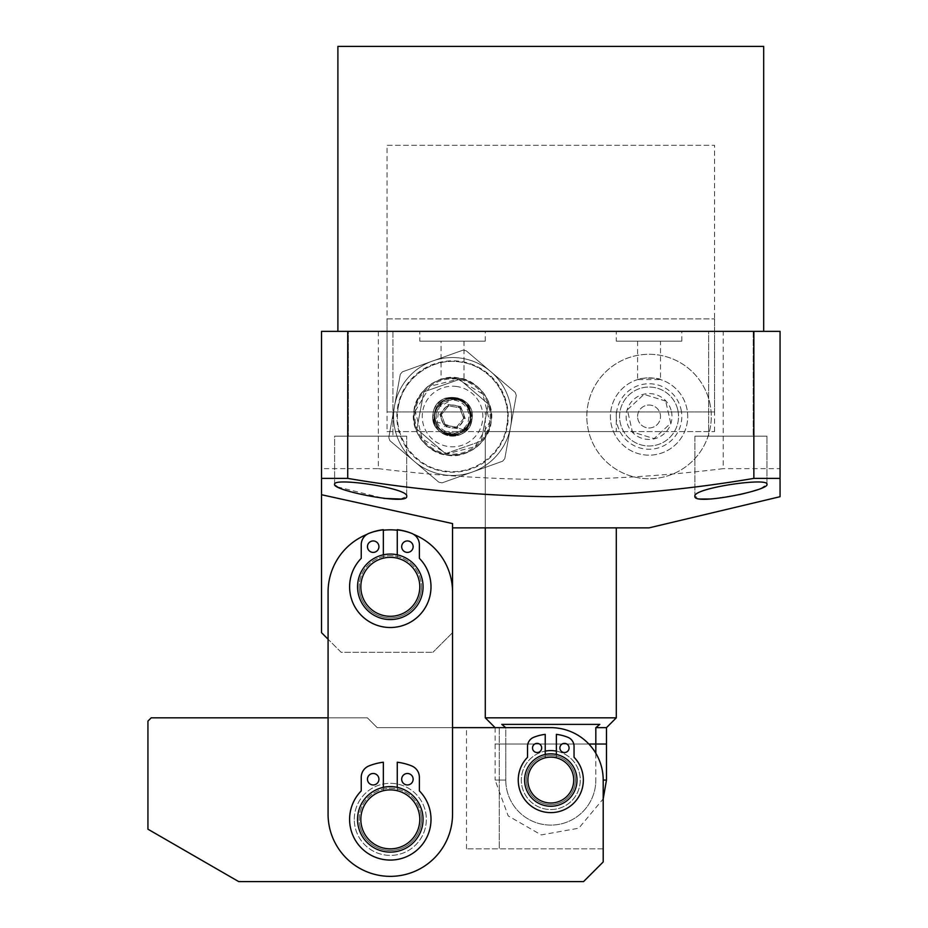<?xml version="1.0" encoding="UTF-8"?>
<svg xmlns="http://www.w3.org/2000/svg" width="928" height="928" viewBox="0 0 928 928"><rect width="100%" height="100%" fill="white"/><g stroke="black" fill="none" stroke-linecap="round" stroke-linejoin="round"><path stroke-width="0.7" stroke-dasharray="4.64 3.48" d="M576.996 780.065A26.204 26.204 0 0 1 550.791 806.27A26.204 26.204 0 0 1 524.598 780.065A26.204 26.204 0 0 0 550.791 806.27A26.204 26.204 0 0 0 576.996 780.065A26.204 26.204 0 0 1 550.791 806.27A26.204 26.204 0 0 1 524.598 780.065A26.204 26.204 0 0 0 550.791 806.27A26.204 26.204 0 0 0 576.996 780.065A26.204 26.204 0 0 0 550.791 753.861A26.204 26.204 0 0 0 524.598 780.065A26.204 26.204 0 0 0 550.791 806.27A26.204 26.204 0 0 0 576.996 780.065A26.204 26.204 0 0 0 550.791 753.861A26.204 26.204 0 0 0 524.598 780.065A26.204 26.204 0 0 1 550.791 753.861A26.204 26.204 0 0 1 576.996 780.065A26.204 26.204 0 0 0 550.791 753.861A26.204 26.204 0 0 0 524.598 780.065A26.204 26.204 0 0 1 550.791 753.861A26.204 26.204 0 0 1 576.996 780.065A26.204 26.204 0 0 0 550.791 753.861A26.204 26.204 0 0 0 524.598 780.065A26.204 26.204 0 0 1 550.791 753.861A26.204 26.204 0 0 1 576.996 780.065A26.204 26.204 0 0 1 550.791 806.27A26.204 26.204 0 0 1 524.598 780.065A26.204 26.204 0 0 0 550.791 806.27A26.204 26.204 0 0 0 576.996 780.065A26.204 26.204 0 0 0 550.791 753.861A26.204 26.204 0 0 0 524.598 780.065A26.204 26.204 0 0 1 550.791 753.861A26.204 26.204 0 0 1 576.996 780.065A26.204 26.204 0 0 1 550.791 806.27A26.204 26.204 0 0 1 524.598 780.065A26.204 26.204 0 0 1 550.791 753.861A26.204 26.204 0 0 1 576.996 780.065A26.204 26.204 0 0 1 550.791 806.27A26.204 26.204 0 0 1 524.598 780.065A26.204 26.204 0 0 1 550.791 753.861A26.204 26.204 0 0 1 576.996 780.065A26.204 26.204 0 0 1 550.791 806.27A26.204 26.204 0 0 1 524.598 780.065A26.204 26.204 0 0 0 550.791 806.27A26.204 26.204 0 0 0 576.996 780.065M526.234 780.065A24.569 24.569 0 0 0 550.791 804.634A24.569 24.569 0 0 0 575.36 780.065A24.569 24.569 0 0 1 550.791 804.634A24.569 24.569 0 0 1 526.234 780.065A24.569 24.569 0 0 0 550.791 804.634A24.569 24.569 0 0 0 575.36 780.065A24.569 24.569 0 0 1 550.791 804.634A24.569 24.569 0 0 1 526.234 780.065A24.569 24.569 0 0 1 550.791 755.496A24.569 24.569 0 0 1 575.36 780.065A24.569 24.569 0 0 0 550.791 755.496A24.569 24.569 0 0 0 526.234 780.065A24.569 24.569 0 0 1 550.791 755.496A24.569 24.569 0 0 1 575.36 780.065A24.569 24.569 0 0 0 550.791 755.496A24.569 24.569 0 0 0 526.234 780.065M556.359 754.464L556.359 757.828A22.922 22.922 0 0 1 550.803 802.998A22.922 22.922 0 0 1 527.881 780.065A22.922 22.922 0 0 0 550.791 802.998A22.922 22.922 0 0 0 573.724 780.065A22.922 22.922 0 0 0 550.791 757.144A22.922 22.922 0 0 0 527.87 780.065A22.922 22.922 0 0 0 550.803 802.998A22.922 22.922 0 0 0 556.359 757.828A22.922 22.922 0 0 1 550.803 802.998A22.922 22.922 0 0 1 545.223 757.828A22.922 22.922 0 0 0 550.803 802.998A22.922 22.922 0 0 0 556.359 757.828L556.359 734.35A46.052 46.052 0 0 1 567.866 737.296A9.825 9.825 0 0 1 574.049 746.425L574.049 757.283A32.561 32.561 0 0 1 550.791 812.626A32.561 32.561 0 0 1 527.545 757.283L527.545 746.425A9.825 9.825 0 0 1 533.728 737.296A46.052 46.052 0 0 1 545.223 734.35L545.223 757.828A22.922 22.922 0 0 0 527.881 780.065A22.922 22.922 0 0 1 545.223 757.828L545.223 754.464M387.034 318.907L714.56 318.907L387.034 318.907L387.034 411.928L714.56 411.928L387.034 411.928M714.56 318.907L714.56 411.928M485.286 411.928L616.296 411.928L485.286 411.928L485.286 527.87L485.286 431.578L616.296 431.578L485.286 431.578M616.296 411.928L616.296 431.578M616.296 717.831L485.286 717.831M603.2 848.842L466.482 848.842L603.2 848.842L603.2 780.065A52.409 52.409 0 0 0 550.791 727.656L466.482 727.656L550.791 727.656A52.409 52.409 0 0 1 603.2 780.065A52.409 52.409 0 0 0 550.791 727.656L377.209 727.656L367.384 717.831L151.206 717.831L147.935 721.114L147.935 829.191L238.705 881.6L583.55 881.6L603.2 861.95L603.2 780.065L603.2 798.88L578.794 828.194L541.244 834.922L508.184 815.898L495.111 780.065L505.772 780.065L505.772 744.036L495.111 744.036L495.111 780.065L505.772 780.065A45.031 45.031 0 0 0 550.791 825.096A45.031 45.031 0 0 0 595.822 780.065A45.031 45.031 0 0 1 550.791 825.096A45.031 45.031 0 0 1 505.772 780.065L505.772 744.036L495.111 744.036L588.851 744.036L505.772 744.036L505.772 727.656L495.111 727.656L505.772 727.656L501.77 724.385L599.813 724.385L501.77 724.385L599.813 724.385L595.822 727.656L606.471 727.656M495.111 727.656L495.111 744.036L595.822 744.036L595.822 727.656M595.822 753.258L595.822 780.065L595.822 744.036L505.772 744.036L505.772 727.656M595.822 744.036L606.471 744.036L595.822 744.036M541.685 747.945A4.582 4.582 0 0 0 537.103 743.363A4.582 4.582 0 0 0 532.521 747.945A4.582 4.582 0 0 0 537.103 752.538A4.582 4.582 0 0 0 541.685 747.945A4.582 4.582 0 0 0 537.103 743.363A4.582 4.582 0 0 0 532.521 747.945A4.582 4.582 0 0 1 537.103 743.363A4.582 4.582 0 0 1 541.685 747.945A4.582 4.582 0 0 1 537.103 752.538A4.582 4.582 0 0 1 532.521 747.945A4.582 4.582 0 0 0 537.103 752.538A4.582 4.582 0 0 0 541.685 747.945M569.073 747.945A4.582 4.582 0 0 0 564.491 743.363A4.582 4.582 0 0 0 559.897 747.945A4.582 4.582 0 0 0 564.491 752.538A4.582 4.582 0 0 0 569.073 747.945A4.582 4.582 0 0 0 564.491 743.363A4.582 4.582 0 0 0 559.897 747.945A4.582 4.582 0 0 1 564.491 743.363A4.582 4.582 0 0 1 569.073 747.945A4.582 4.582 0 0 1 564.491 752.538A4.582 4.582 0 0 1 559.897 747.945A4.582 4.582 0 0 0 564.491 752.538A4.582 4.582 0 0 0 569.073 747.945M378.926 779.218A5.73 5.73 0 0 0 373.195 773.488A5.73 5.73 0 0 0 367.465 779.218A5.73 5.73 0 0 0 373.195 784.949A5.73 5.73 0 0 0 378.926 779.218A5.73 5.73 0 0 0 373.195 773.488A5.73 5.73 0 0 0 367.465 779.218A5.73 5.73 0 0 1 373.195 773.488A5.73 5.73 0 0 1 378.926 779.218A5.73 5.73 0 0 1 373.195 784.949A5.73 5.73 0 0 1 367.465 779.218A5.73 5.73 0 0 0 373.195 784.949A5.73 5.73 0 0 0 378.926 779.218M413.146 779.218A5.73 5.73 0 0 0 407.415 773.488A5.73 5.73 0 0 0 401.685 779.218A5.73 5.73 0 0 0 407.415 784.949A5.73 5.73 0 0 0 413.146 779.218A5.73 5.73 0 0 0 407.415 773.488A5.73 5.73 0 0 0 401.685 779.218A5.73 5.73 0 0 1 407.415 773.488A5.73 5.73 0 0 1 413.146 779.218A5.73 5.73 0 0 1 407.415 784.949A5.73 5.73 0 0 1 401.685 779.218A5.73 5.73 0 0 0 407.415 784.949A5.73 5.73 0 0 0 413.146 779.218M383.345 787.362L383.345 762.224A57.559 57.559 0 0 0 368.961 765.913A12.284 12.284 0 0 0 361.236 777.316L361.236 790.888A40.693 40.693 0 0 0 390.305 860.07A40.693 40.693 0 0 0 419.375 790.888L419.375 777.316A12.284 12.284 0 0 0 411.649 765.913A57.559 57.559 0 0 0 397.265 762.224L397.265 790.726A29.476 29.476 0 0 1 419.781 819.366A29.476 29.476 0 0 0 397.265 790.726L397.265 762.224A57.559 57.559 0 0 1 411.649 765.913A12.284 12.284 0 0 1 419.375 777.316L419.375 790.888A40.693 40.693 0 0 1 390.305 860.07A40.693 40.693 0 0 1 361.236 790.888L361.236 777.316A12.284 12.284 0 0 1 368.961 765.913A57.559 57.559 0 0 1 383.345 762.224L383.345 790.726A29.476 29.476 0 0 0 390.305 848.842A29.476 29.476 0 0 0 419.781 819.366A29.476 29.476 0 0 1 390.305 848.842A29.476 29.476 0 0 1 383.345 790.726A29.476 29.476 0 0 0 360.83 819.366A29.476 29.476 0 0 1 383.345 790.726L383.345 762.224A57.559 57.559 0 0 0 368.961 765.913A12.284 12.284 0 0 0 361.236 777.316L361.236 790.888A40.693 40.693 0 0 0 390.305 860.07A40.693 40.693 0 0 0 419.375 790.888L419.375 777.316A12.284 12.284 0 0 0 411.649 765.913A57.559 57.559 0 0 0 397.265 762.224L397.265 790.726A29.476 29.476 0 0 1 390.305 848.842A29.476 29.476 0 0 1 360.83 819.366A29.476 29.476 0 0 0 390.305 848.842A29.476 29.476 0 0 0 397.265 790.726L397.265 787.362M423.064 586.821A32.758 32.758 0 0 0 390.305 554.074A32.758 32.758 0 0 0 357.558 586.821A32.758 32.758 0 0 0 390.305 619.579A32.758 32.758 0 0 0 423.064 586.821A32.758 32.758 0 0 0 390.305 554.074A32.758 32.758 0 0 0 357.558 586.821A32.758 32.758 0 0 0 390.305 619.579A32.758 32.758 0 0 0 423.064 586.821A32.758 32.758 0 0 1 390.305 619.579A32.758 32.758 0 0 1 357.558 586.821A32.758 32.758 0 0 0 390.305 619.579A32.758 32.758 0 0 0 423.064 586.821A32.758 32.758 0 0 1 390.305 619.579A32.758 32.758 0 0 1 357.558 586.821A32.758 32.758 0 0 0 390.305 619.579A32.758 32.758 0 0 0 423.064 586.821A32.758 32.758 0 0 0 390.305 554.074A32.758 32.758 0 0 0 357.558 586.821A32.758 32.758 0 0 0 390.305 619.579A32.758 32.758 0 0 0 423.064 586.821A32.758 32.758 0 0 0 390.305 554.074A32.758 32.758 0 0 0 357.558 586.821A32.758 32.758 0 0 1 390.305 554.074A32.758 32.758 0 0 1 423.064 586.821A32.758 32.758 0 0 0 390.305 554.074A32.758 32.758 0 0 0 357.558 586.821A32.758 32.758 0 0 1 390.305 554.074A32.758 32.758 0 0 1 423.064 586.821A32.758 32.758 0 0 0 390.305 554.074A32.758 32.758 0 0 0 357.558 586.821A32.758 32.758 0 0 0 390.305 619.579A32.758 32.758 0 0 0 423.064 586.821A32.758 32.758 0 0 0 390.305 554.074A32.758 32.758 0 0 0 357.558 586.821A32.758 32.758 0 0 0 390.305 619.579A32.758 32.758 0 0 0 423.064 586.821A32.758 32.758 0 0 0 390.305 554.074A32.758 32.758 0 0 0 357.558 586.821A32.758 32.758 0 0 1 390.305 554.074A32.758 32.758 0 0 1 423.064 586.821A32.758 32.758 0 0 1 390.305 619.579A32.758 32.758 0 0 1 357.558 586.821A32.758 32.758 0 0 0 390.305 619.579A32.758 32.758 0 0 0 423.064 586.821M423.064 819.366A32.758 32.758 0 0 0 390.305 786.619A32.758 32.758 0 0 0 357.558 819.366A32.758 32.758 0 0 0 390.305 852.124A32.758 32.758 0 0 0 423.064 819.366A32.758 32.758 0 0 0 390.305 786.619A32.758 32.758 0 0 0 357.558 819.366A32.758 32.758 0 0 0 390.305 852.124A32.758 32.758 0 0 0 423.064 819.366A32.758 32.758 0 0 0 390.305 786.619A32.758 32.758 0 0 0 357.558 819.366A32.758 32.758 0 0 0 390.305 852.124A32.758 32.758 0 0 0 423.064 819.366A32.758 32.758 0 0 0 390.305 786.619A32.758 32.758 0 0 0 357.558 819.366A32.758 32.758 0 0 0 390.305 852.124A32.758 32.758 0 0 0 423.064 819.366A32.758 32.758 0 0 1 390.305 852.124A32.758 32.758 0 0 1 357.558 819.366A32.758 32.758 0 0 1 390.305 786.619A32.758 32.758 0 0 1 423.064 819.366A32.758 32.758 0 0 1 390.305 852.124A32.758 32.758 0 0 1 357.558 819.366A32.758 32.758 0 0 1 390.305 786.619A32.758 32.758 0 0 1 423.064 819.366M366.989 534.366A62.234 62.234 0 0 1 383.345 530.224M397.265 530.224A62.234 62.234 0 0 1 413.621 534.366M321.529 494.728L321.529 632.676L341.179 652.326L432.889 652.326L341.179 652.326L328.071 639.23L328.071 592.064L328.071 814.134A62.234 62.234 0 0 0 390.305 876.357A62.234 62.234 0 0 0 452.539 814.134L452.539 592.064A62.234 62.234 0 0 0 390.305 529.83A62.234 62.234 0 0 0 328.071 592.064A62.234 62.234 0 0 1 390.305 529.83A62.234 62.234 0 0 1 452.539 592.064L452.539 632.676L432.889 652.326L452.539 632.676L452.539 523.578L452.539 527.87L452.539 523.578L321.529 494.728L321.529 331.354L378.357 331.354L378.357 468.652L321.529 468.652M421.416 586.821A31.111 31.111 0 0 1 390.305 617.944A31.111 31.111 0 0 1 359.194 586.821A31.111 31.111 0 0 0 390.305 617.944A31.111 31.111 0 0 0 421.416 586.821A31.111 31.111 0 0 1 390.305 617.944A31.111 31.111 0 0 1 359.194 586.821A31.111 31.111 0 0 0 390.305 617.944A31.111 31.111 0 0 0 421.416 586.821A31.111 31.111 0 0 0 390.305 555.71A31.111 31.111 0 0 0 359.194 586.821A31.111 31.111 0 0 1 390.305 555.71A31.111 31.111 0 0 1 421.416 586.821A31.111 31.111 0 0 0 390.305 555.71A31.111 31.111 0 0 0 359.194 586.821A31.111 31.111 0 0 1 390.305 555.71A31.111 31.111 0 0 1 421.416 586.821M397.265 554.816L397.265 558.18A29.476 29.476 0 0 1 390.305 616.296A29.476 29.476 0 0 1 360.83 586.821A29.476 29.476 0 0 0 390.305 616.296A29.476 29.476 0 0 0 419.781 586.821A29.476 29.476 0 0 0 390.305 557.345A29.476 29.476 0 0 0 360.83 586.821A29.476 29.476 0 0 0 390.305 616.296A29.476 29.476 0 0 0 397.265 558.18A29.476 29.476 0 0 1 390.305 616.296A29.476 29.476 0 0 1 383.345 558.18A29.476 29.476 0 0 0 390.305 616.296A29.476 29.476 0 0 0 397.265 558.18L397.265 529.679A57.559 57.559 0 0 1 411.649 533.356A12.284 12.284 0 0 1 419.375 544.771L419.375 558.343A40.693 40.693 0 0 1 390.305 627.514A40.693 40.693 0 0 1 361.236 558.343L361.236 544.771A12.284 12.284 0 0 1 368.961 533.356A57.559 57.559 0 0 1 383.345 529.679L383.345 558.18A29.476 29.476 0 0 0 360.83 586.821A29.476 29.476 0 0 1 383.345 558.18L383.345 554.816M358.208 825.885A32.758 32.758 0 0 0 396.824 851.463A32.758 32.758 0 0 0 422.402 812.847A32.758 32.758 0 0 1 396.824 851.463A32.758 32.758 0 0 1 358.208 825.885A32.758 32.758 0 0 0 396.824 851.463A32.758 32.758 0 0 0 422.402 812.847A32.758 32.758 0 0 1 396.824 851.463A32.758 32.758 0 0 1 358.208 825.885A32.758 32.758 0 0 0 396.824 851.463A32.758 32.758 0 0 0 422.402 812.847A32.758 32.758 0 0 0 383.786 787.269A32.758 32.758 0 0 0 358.208 825.885A32.758 32.758 0 0 1 383.786 787.269A32.758 32.758 0 0 1 422.402 812.847A32.758 32.758 0 0 0 383.786 787.269A32.758 32.758 0 0 0 358.208 825.885A32.758 32.758 0 0 1 383.786 787.269A32.758 32.758 0 0 1 422.402 812.847A32.758 32.758 0 0 0 383.786 787.269A32.758 32.758 0 0 0 358.208 825.885M420.802 813.172A31.111 31.111 0 0 1 396.5 849.862A31.111 31.111 0 0 1 359.809 825.56A31.111 31.111 0 0 0 396.5 849.862A31.111 31.111 0 0 0 420.802 813.172A31.111 31.111 0 0 1 396.5 849.862A31.111 31.111 0 0 1 359.809 825.56A31.111 31.111 0 0 0 396.5 849.862A31.111 31.111 0 0 0 420.802 813.172A31.111 31.111 0 0 0 384.111 788.881A31.111 31.111 0 0 0 359.809 825.56A31.111 31.111 0 0 1 384.111 788.881A31.111 31.111 0 0 1 420.802 813.172A31.111 31.111 0 0 0 384.111 788.881A31.111 31.111 0 0 0 359.809 825.56A31.111 31.111 0 0 1 384.111 788.881A31.111 31.111 0 0 1 420.802 813.172M361.421 825.236A29.476 29.476 0 0 0 396.175 848.262A29.476 29.476 0 0 0 419.189 813.508A29.476 29.476 0 0 0 384.436 790.482A29.476 29.476 0 0 0 361.421 825.236M452.539 814.134A62.234 62.234 0 0 1 390.305 876.357A62.234 62.234 0 0 1 328.071 814.134L328.071 717.831L367.384 717.831L377.209 727.656L452.539 727.656L452.539 814.134L452.539 592.064A62.234 62.234 0 0 0 390.305 529.83A62.234 62.234 0 0 0 328.071 592.064L328.071 814.134A62.234 62.234 0 0 0 390.305 876.357A62.234 62.234 0 0 0 452.539 814.134M378.926 546.673A5.73 5.73 0 0 0 373.195 540.943A5.73 5.73 0 0 0 367.465 546.673A5.73 5.73 0 0 0 373.195 552.404A5.73 5.73 0 0 0 378.926 546.673A5.73 5.73 0 0 0 373.195 540.943A5.73 5.73 0 0 0 367.465 546.673A5.73 5.73 0 0 1 373.195 540.943A5.73 5.73 0 0 1 378.926 546.673A5.73 5.73 0 0 1 373.195 552.404A5.73 5.73 0 0 1 367.465 546.673A5.73 5.73 0 0 0 373.195 552.404A5.73 5.73 0 0 0 378.926 546.673M413.146 546.673A5.73 5.73 0 0 0 407.415 540.943A5.73 5.73 0 0 0 401.685 546.673A5.73 5.73 0 0 0 407.415 552.404A5.73 5.73 0 0 0 413.146 546.673A5.73 5.73 0 0 0 407.415 540.943A5.73 5.73 0 0 0 401.685 546.673A5.73 5.73 0 0 1 407.415 540.943A5.73 5.73 0 0 1 413.146 546.673A5.73 5.73 0 0 1 407.415 552.404A5.73 5.73 0 0 1 401.685 546.673A5.73 5.73 0 0 0 407.415 552.404A5.73 5.73 0 0 0 413.146 546.673M430.998 586.821A40.693 40.693 0 0 1 390.305 627.514A40.693 40.693 0 0 1 361.236 558.343L361.236 544.771A12.284 12.284 0 0 1 368.961 533.356A57.559 57.559 0 0 1 383.345 529.679L383.345 558.18L383.345 529.679A57.559 57.559 0 0 0 368.961 533.356A12.284 12.284 0 0 0 361.236 544.771L361.236 558.343A40.693 40.693 0 0 0 390.305 627.514A40.693 40.693 0 0 0 419.375 558.343A40.693 40.693 0 0 1 430.998 586.821M397.265 558.18L397.265 529.679A57.559 57.559 0 0 1 411.649 533.356A12.284 12.284 0 0 1 419.375 544.771L419.375 558.343L419.375 544.771A12.284 12.284 0 0 0 411.649 533.356A57.559 57.559 0 0 0 397.265 529.679L397.265 558.18M583.352 780.065A32.561 32.561 0 0 1 550.791 812.626A32.561 32.561 0 0 1 527.545 757.283L527.545 746.425A9.825 9.825 0 0 1 533.728 737.296A46.052 46.052 0 0 1 545.223 734.35L545.223 757.828L545.223 734.35A46.052 46.052 0 0 0 533.728 737.296A9.825 9.825 0 0 0 527.545 746.425L527.545 757.283A32.561 32.561 0 0 0 550.791 812.626A32.561 32.561 0 0 0 574.049 757.283A32.561 32.561 0 0 1 583.352 780.065M556.359 757.828L556.359 734.35A46.052 46.052 0 0 1 567.866 737.296A9.825 9.825 0 0 1 574.049 746.425L574.049 757.283L574.049 746.425A9.825 9.825 0 0 0 567.866 737.296A46.052 46.052 0 0 0 556.359 734.35L556.359 757.828M709.734 402.694A62.234 62.234 0 0 1 662.87 477.189A62.234 62.234 0 0 1 588.375 430.325A62.234 62.234 0 0 1 635.239 355.83A62.234 62.234 0 0 1 709.734 402.694A62.234 62.234 0 0 1 662.87 477.189A62.234 62.234 0 0 1 588.375 430.325A62.234 62.234 0 0 1 635.239 355.83A62.234 62.234 0 0 1 709.734 402.694M677.8 409.967A29.476 29.476 0 0 1 655.597 445.254A29.476 29.476 0 0 1 620.31 423.052A29.476 29.476 0 0 1 642.512 387.765A29.476 29.476 0 0 1 677.8 409.967A29.476 29.476 0 0 1 655.597 445.254A29.476 29.476 0 0 1 620.31 423.052A29.476 29.476 0 0 1 642.512 387.765A29.476 29.476 0 0 1 677.8 409.967M680.99 409.236A32.758 32.758 0 0 1 656.328 448.444A32.758 32.758 0 0 1 617.12 423.783A32.758 32.758 0 0 1 641.782 384.575A32.758 32.758 0 0 1 680.99 409.236M671.408 411.417A22.922 22.922 0 0 1 654.147 438.863A22.922 22.922 0 0 1 626.702 421.602A22.922 22.922 0 0 1 643.962 394.156A22.922 22.922 0 0 1 671.408 411.417M665.701 401.082L644.02 394.377L627.374 409.805L632.409 431.938L654.089 438.631L670.735 423.214L665.701 401.082L670.735 423.214L654.089 438.631L632.409 431.938L627.374 409.805L644.02 394.377L665.701 401.082M415.268 411.034L430.058 386.28L458.014 379.239L482.757 394.029L489.798 421.985L475.008 446.728L447.052 453.769L422.31 438.979L415.268 411.034A37.665 37.665 0 0 1 458.014 379.239A37.665 37.665 0 0 1 489.798 421.985A37.665 37.665 0 0 1 447.052 453.769A37.665 37.665 0 0 1 415.268 411.034M413.969 410.837C419.7 387.753 434.443 376.791 458.2 377.951C481.296 383.682 492.258 398.425 491.098 422.182C485.367 445.266 470.624 456.228 446.867 455.068C423.783 449.338 412.821 434.594 413.969 410.837C415.129 391.407 439.327 373.474 458.2 377.951C477.642 379.227 495.564 403.123 491.098 422.182C489.938 441.612 465.752 459.546 446.867 455.068C427.425 453.792 409.515 429.896 413.969 410.837M506.978 424.514C503.44 453.711 473.512 475.971 444.535 470.948C415.338 467.422 393.078 437.482 398.1 408.506C393.078 437.482 415.338 467.422 444.535 470.948C473.512 475.971 503.44 453.711 506.978 424.514C512.001 395.537 489.74 365.597 460.543 362.071C431.555 357.048 401.627 379.308 398.1 408.506C401.627 379.308 431.555 357.048 460.543 362.071C489.74 365.597 512.001 395.537 506.978 424.514M394.528 405.954L400.281 374.344A67.141 67.141 0 0 1 402.416 371.826L462.933 350.169A67.141 67.141 0 0 1 466.169 350.761L515.179 392.335L516.293 395.444L504.786 458.676L502.651 461.193L442.146 482.838A67.141 67.141 0 0 1 438.898 482.247L389.888 440.672A67.141 67.141 0 0 1 388.786 437.575L394.528 405.954A58.951 58.951 0 0 1 490.68 371.548A58.951 58.951 0 0 1 443.955 474.834A58.951 58.951 0 0 1 394.203 407.937A58.951 58.951 0 0 1 461.112 358.185A58.951 58.951 0 0 1 472.398 472.016A58.951 58.951 0 0 1 394.203 407.926M507.628 424.606A55.68 55.68 0 0 0 460.636 361.421A55.68 55.68 0 0 0 397.451 408.413A55.68 55.68 0 0 0 444.442 471.598A55.68 55.68 0 0 0 507.628 424.606M463.687 429.792L437.146 422.089L439.06 407.206L452.574 399.168C468.547 395.548 478.326 422.252 463.687 429.792M516.293 395.444A67.141 67.141 0 0 0 515.179 392.335L466.169 350.761L462.933 350.169L402.416 371.826L400.281 374.344L388.786 437.575L389.888 440.672L438.898 482.247L442.146 482.838L502.651 461.193A67.141 67.141 0 0 0 504.786 458.676L516.293 395.444M445.51 398.17C462.318 395.235 471.146 402.3 471.981 419.363C476.841 394.4 435.568 388.438 433.098 413.644C432.448 408.482 440.997 398.97 445.51 398.17L454.975 398.448C473.129 399.84 476.377 427.912 459.128 433.492C437.622 443.039 423.632 406.986 445.95 399.527C461.645 396.778 469.846 403.367 470.542 419.294C468.048 442.691 429.838 436.775 434.536 413.726C437.018 390.328 475.24 396.233 470.542 419.294C465.067 434.269 455.254 438.074 441.125 430.708C422.101 416.846 446.333 386.709 463.954 402.311C482.966 416.162 458.745 446.298 441.125 430.708C430.894 418.482 432.506 408.088 445.95 399.527C467.457 389.98 481.446 426.033 459.128 433.492C437.622 443.039 423.632 406.986 445.95 399.527C467.457 389.98 481.446 426.033 459.128 433.492C437.622 443.039 423.632 406.986 445.95 399.527C467.457 389.98 481.446 426.033 459.128 433.492C443.422 436.241 435.22 429.652 434.536 413.726C437.018 390.328 475.24 396.233 470.542 419.294C468.048 442.691 429.838 436.775 434.536 413.726C437.018 390.328 475.24 396.233 470.542 419.294C465.067 434.269 455.254 438.074 441.125 430.708C422.101 416.846 446.333 386.709 463.954 402.311C474.173 414.538 472.572 424.931 459.128 433.492C437.622 443.039 423.632 406.986 445.95 399.527C461.645 396.778 469.846 403.367 470.542 419.294C468.048 442.691 429.838 436.775 434.536 413.726C440.011 398.75 449.813 394.945 463.954 402.311C482.966 416.162 458.745 446.298 441.125 430.708C422.101 416.846 446.333 386.709 463.954 402.311C482.966 416.162 458.745 446.298 441.125 430.708C430.894 418.482 432.506 408.088 445.95 399.527C467.457 389.98 481.446 426.033 459.128 433.492C437.622 443.039 423.632 406.986 445.95 399.527C463.745 391.442 480.112 417.832 464.615 430.151C459.012 434.745 452.806 435.858 445.962 433.504L459.337 434.942A19.65 19.65 0 0 1 433.098 413.644C435.568 388.426 476.853 394.423 471.981 419.363C476.841 394.4 435.568 388.438 433.098 413.644C435.568 388.426 476.853 394.423 471.981 419.363C476.841 394.4 435.568 388.438 433.098 413.644C435.568 388.426 476.853 394.423 471.981 419.363C476.841 394.4 435.568 388.438 433.098 413.644C435.568 388.426 476.853 394.423 471.981 419.363C476.841 394.4 435.568 388.438 433.098 413.644C435.568 388.426 476.853 394.423 471.981 419.363C476.841 394.4 435.568 388.438 433.098 413.644C435.568 388.426 476.853 394.423 471.981 419.363C476.841 394.4 435.568 388.438 433.098 413.644C435.568 388.426 476.853 394.423 471.981 419.363C476.841 394.4 435.568 388.438 433.098 413.644C435.568 388.426 476.853 394.423 471.981 419.363C476.841 394.4 435.568 388.438 433.098 413.644C435.568 388.426 476.853 394.423 471.981 419.363C476.841 394.4 435.568 388.438 433.098 413.644C435.568 388.426 476.853 394.423 471.981 419.363C476.841 394.4 435.568 388.438 433.098 413.644C435.568 388.426 476.853 394.423 471.981 419.363C476.841 394.4 435.568 388.438 433.098 413.644C435.568 388.426 476.853 394.423 471.981 419.363C476.841 394.4 435.568 388.438 433.098 413.644C435.568 388.426 476.853 394.423 471.981 419.363C476.841 394.4 435.568 388.438 433.098 413.644C428.226 438.608 469.51 444.57 471.981 419.363C469.498 444.582 428.226 438.596 433.098 413.644C428.226 438.608 469.51 444.57 471.981 419.363C469.498 444.582 428.226 438.596 433.098 413.644C428.226 438.608 469.51 444.57 471.981 419.363C469.498 444.582 428.226 438.596 433.098 413.644C428.226 438.608 469.51 444.57 471.981 419.363C469.498 444.582 428.226 438.596 433.098 413.644C428.226 438.608 469.51 444.57 471.981 419.363C469.498 444.582 428.226 438.596 433.098 413.644C428.226 438.608 469.51 444.57 471.981 419.363C469.498 444.582 428.226 438.596 433.098 413.644C428.226 438.608 469.51 444.57 471.981 419.363C469.498 444.582 428.226 438.596 433.098 413.644C428.226 438.608 469.51 444.57 471.981 419.363C469.498 444.582 428.226 438.596 433.098 413.644C428.226 438.608 469.51 444.57 471.981 419.363C469.498 444.582 428.226 438.596 433.098 413.644C428.226 438.608 469.51 444.57 471.981 419.363C469.498 444.582 428.226 438.596 433.098 413.644C428.226 438.608 469.51 444.57 471.981 419.363C469.498 444.582 428.226 438.596 433.098 413.644C428.226 438.608 469.51 444.57 471.981 419.363C469.498 444.582 428.226 438.596 433.098 413.644C428.226 438.608 469.51 444.57 471.981 419.363C469.498 444.582 428.226 438.596 433.098 413.644C433.875 430.58 442.621 437.68 459.337 434.942C466.378 432.03 470.589 426.845 471.981 419.363C469.498 444.582 428.226 438.596 433.086 413.644C435.673 389.308 475.786 394.899 470.821 419.201L464.615 430.151M436.334 414.132A16.379 16.379 0 0 0 450.15 432.715A16.379 16.379 0 0 0 468.733 418.888A16.379 16.379 0 0 0 454.917 400.304A16.379 16.379 0 0 0 436.334 414.132M433.098 413.644A19.65 19.65 0 0 0 459.337 434.942C465.404 433.422 475.565 419.653 469.661 410.304C476.69 426.648 454.279 442.621 441.102 430.696C422.112 416.811 446.368 386.709 463.965 402.323C474.173 414.561 472.561 424.954 459.105 433.504C437.587 443.016 423.644 406.951 445.962 399.516C461.668 396.79 469.858 403.39 470.531 419.317C468.014 442.702 429.815 436.752 434.536 413.702C437.053 390.305 475.264 396.268 470.531 419.317C468.014 442.702 429.815 436.752 434.536 413.702C440.034 398.738 449.836 394.945 463.965 402.323C482.966 416.196 458.699 446.31 441.102 430.696C422.112 416.811 446.368 386.709 463.965 402.323C482.966 416.196 458.699 446.31 441.102 430.696C422.112 416.811 446.368 386.709 463.965 402.323C482.966 416.196 458.699 446.31 441.102 430.696C430.894 418.458 432.518 408.065 445.962 399.516C467.48 390.004 481.423 426.068 459.105 433.504C437.587 443.016 423.644 406.951 445.962 399.516C461.668 396.79 469.858 403.39 470.531 419.317C468.014 442.702 429.815 436.752 434.536 413.702C437.053 390.305 475.264 396.268 470.531 419.317C465.044 434.281 455.23 438.074 441.102 430.696C422.112 416.811 446.368 386.709 463.965 402.323C474.173 414.561 472.561 424.954 459.105 433.504C437.587 443.016 423.644 406.951 445.962 399.516C467.48 390.004 481.423 426.068 459.105 433.504C443.398 436.23 435.209 429.629 434.536 413.702C437.053 390.305 475.264 396.268 470.531 419.317C468.014 442.702 429.815 436.752 434.536 413.702C440.034 398.738 449.836 394.945 463.965 402.323C482.966 416.196 458.699 446.31 441.102 430.696C422.112 416.811 446.368 386.709 463.965 402.323C480.205 413.981 464.476 441.786 445.962 433.504M469.661 410.304C467.097 403.46 462.202 399.504 454.975 398.448M460.671 406.557L465.23 418.574L457.086 428.539L444.396 426.462L439.849 414.433L447.98 404.48L460.671 406.557L459.72 407.728L448.514 405.896L441.334 414.677L445.359 425.291L456.553 427.124L457.086 428.539M465.23 418.574L463.733 418.331L456.553 427.124L445.359 425.291L441.334 414.677L448.514 405.896L459.72 407.728L463.733 418.331L459.72 407.728M447.98 404.48L448.514 405.896M439.849 414.433L441.334 414.677M444.396 426.462L445.359 425.291M463.733 418.331L456.553 427.124M436.195 422.24C427.878 401.534 462.376 389.354 468.872 410.779C477.201 431.485 442.702 443.665 436.195 422.24M456.947 386.535A30.299 30.299 0 0 0 422.565 412.102A30.299 30.299 0 0 0 448.131 446.484A30.299 30.299 0 0 0 482.514 420.918A30.299 30.299 0 0 0 456.947 386.535M445.533 453.676L481.226 441.148L445.533 453.676L416.846 429.026L423.852 391.86L459.534 379.343L488.221 403.982L481.226 441.148L488.221 403.982L459.534 379.343L423.852 391.86L416.846 429.026L445.533 453.676M337.896 331.354L763.686 331.354L337.896 331.354M392.927 331.354L392.927 436.16L348.383 436.16L392.927 436.16L348.383 436.16L392.927 436.16L392.927 331.354L348.383 331.354L348.383 436.16L348.383 331.354L392.927 331.354M753.211 331.354L753.211 436.16L708.667 436.16L753.211 436.16L708.667 436.16L753.211 436.16L753.211 331.354L708.667 331.354L708.667 436.16L708.667 331.354L753.211 331.354M616.296 341.179L681.802 341.179L616.296 341.179L616.296 331.354L681.802 331.354L616.296 331.354M681.802 341.179L681.802 331.354M419.781 341.179L485.286 341.179L419.781 341.179L419.781 331.354L485.286 331.354L419.781 331.354M485.286 341.179L485.286 331.354M745.242 493.244L760.983 488.372L766.969 484.312C768.732 477.062 692.137 488.174 694.91 496.364L701.058 499.032M711.208 498.997L739.5 494.612M649.055 527.87L452.539 527.87M378.357 468.652C435.835 475.716 493.313 479.358 550.791 479.567C608.281 479.358 665.759 475.716 723.237 468.652L723.237 331.354L378.357 331.354M780.065 478.396L780.065 468.652L723.237 468.652M780.065 496.7L780.065 493.081M464 379.598C464.36 377.684 440.73 377.673 441.078 379.598C440.046 377.719 465.009 377.719 464 379.598L464 341.179L441.078 341.179L441.078 379.598M413.888 416.51A38.651 38.651 0 0 1 452.539 377.858A38.651 38.651 0 0 1 491.19 416.51A38.651 38.651 0 0 1 452.539 455.161A38.651 38.651 0 0 1 413.888 416.51A38.651 38.651 0 0 1 452.539 377.858A38.651 38.651 0 0 1 491.19 416.51A38.651 38.651 0 0 1 452.539 455.161A38.651 38.651 0 0 1 413.888 416.51M660.516 379.598C660.875 377.684 637.246 377.673 637.594 379.598L660.516 379.598L660.516 341.179L637.594 341.179L660.516 341.179M649.055 377.858A38.651 38.651 0 0 1 687.706 416.51A38.651 38.651 0 0 1 649.055 455.161A38.651 38.651 0 0 1 610.404 416.51A38.651 38.651 0 0 1 649.055 377.858A38.651 38.651 0 0 1 687.706 416.51A38.651 38.651 0 0 1 649.055 455.161A38.651 38.651 0 0 1 610.404 416.51A38.651 38.651 0 0 1 649.055 377.858M400.536 499.032L406.684 496.364C409.48 488.198 332.92 477.062 334.625 484.312L334.625 436.16L406.684 436.16L334.625 436.16L406.684 436.16L334.625 436.16L334.625 484.312L335.321 485.495M406.684 496.364L406.684 436.16L406.684 496.364M694.91 496.364L694.91 436.16L766.969 436.16L694.91 436.16L766.969 436.16L694.91 436.16L694.91 496.364M766.969 484.312L766.969 436.16L766.969 484.312M441.078 416.51A11.461 11.461 0 0 1 452.539 405.049A11.461 11.461 0 0 1 464 416.51C462.991 431.961 441.554 431.474 441.078 416.51C441.554 401.546 463.014 401.058 464 416.51A11.461 11.461 0 0 1 452.539 427.97A11.461 11.461 0 0 1 441.078 416.51M637.594 416.51A11.461 11.461 0 0 1 649.055 405.049A11.461 11.461 0 0 1 660.516 416.51A11.461 11.461 0 0 1 649.055 427.97A11.461 11.461 0 0 1 637.594 416.51A11.461 11.461 0 0 1 649.055 405.049A11.461 11.461 0 0 1 660.516 416.51A11.461 11.461 0 0 1 649.055 427.97A11.461 11.461 0 0 1 637.594 416.51M637.594 341.179L637.594 379.598M616.296 527.87L485.286 527.87L616.296 527.87M387.034 431.578L714.56 431.578L387.034 431.578L387.034 145.313L714.56 145.313L387.034 145.313M714.56 431.578L714.56 145.313M337.896 46.4L763.686 46.4M780.065 468.652L780.065 331.354L723.237 331.354M337.351 486.864L383.948 498.406M441.078 341.179L464 341.179M556.359 751.123A29.476 29.476 0 0 1 550.791 809.541A29.476 29.476 0 0 1 521.316 780.065A29.476 29.476 0 0 1 550.791 750.59A29.476 29.476 0 0 1 580.278 780.065A29.476 29.476 0 0 1 550.791 809.541A29.476 29.476 0 0 1 545.223 751.123M354.276 819.366A36.03 36.03 0 0 1 390.305 783.336A36.03 36.03 0 0 1 426.335 819.366A36.03 36.03 0 0 1 390.305 855.396A36.03 36.03 0 0 1 354.276 819.366A36.03 36.03 0 0 1 390.305 783.336A36.03 36.03 0 0 1 426.335 819.366A36.03 36.03 0 0 1 390.305 855.396A36.03 36.03 0 0 1 354.276 819.366M603.2 780.065L606.471 780.065M499.241 727.656L499.241 848.842L499.241 727.656M466.482 848.842L466.482 727.656"/><path stroke-width="1.39" d="M576.996 780.065A26.204 26.204 0 0 1 550.791 806.27A26.204 26.204 0 0 1 524.598 780.065A26.204 26.204 0 0 1 550.791 753.861A26.204 26.204 0 0 1 576.996 780.065M573.724 780.065A22.922 22.922 0 0 1 550.791 802.998A22.922 22.922 0 0 1 527.87 780.065A22.922 22.922 0 0 1 550.791 757.144A22.922 22.922 0 0 1 573.724 780.065M616.296 527.87L616.296 717.831L606.471 727.656L606.471 744.036L595.822 744.036L595.822 727.656L606.471 727.656M485.286 527.87L485.286 717.831L616.296 717.831M495.111 727.656L485.286 717.831M505.772 727.656L501.77 724.385L599.813 724.385L595.822 727.656M321.529 478.384L321.529 331.354L347.722 331.354L347.722 478.384L321.529 478.384L321.529 632.676L328.071 639.23L328.071 717.831L151.206 717.831L147.935 721.114L147.935 829.191L238.705 881.6L583.55 881.6L603.2 861.95L603.2 780.065L606.471 780.065L606.471 744.036L588.851 744.036L595.822 744.036L595.822 753.258M532.521 747.945A4.582 4.582 0 0 1 537.103 743.363A4.582 4.582 0 0 1 541.685 747.945A4.582 4.582 0 0 1 537.103 752.538A4.582 4.582 0 0 1 532.521 747.945M559.897 747.945A4.582 4.582 0 0 1 564.491 743.363A4.582 4.582 0 0 1 569.073 747.945A4.582 4.582 0 0 1 564.491 752.538A4.582 4.582 0 0 1 559.897 747.945M556.359 754.464L556.359 734.35A46.052 46.052 0 0 1 567.866 737.296A9.825 9.825 0 0 1 574.049 746.425L574.049 757.283A32.561 32.561 0 0 1 550.791 812.626A32.561 32.561 0 0 1 527.545 757.283L527.545 746.425A9.825 9.825 0 0 1 533.728 737.296A46.052 46.052 0 0 1 545.223 734.35L545.223 754.464M367.465 779.218A5.73 5.73 0 0 1 373.195 773.488A5.73 5.73 0 0 1 378.926 779.218A5.73 5.73 0 0 1 373.195 784.949A5.73 5.73 0 0 1 367.465 779.218M401.685 779.218A5.73 5.73 0 0 1 407.415 773.488A5.73 5.73 0 0 1 413.146 779.218A5.73 5.73 0 0 1 407.415 784.949A5.73 5.73 0 0 1 401.685 779.218M397.265 787.362L397.265 762.224A57.559 57.559 0 0 1 411.649 765.913A12.284 12.284 0 0 1 419.375 777.316L419.375 790.888A40.693 40.693 0 0 1 390.305 860.07A40.693 40.693 0 0 1 361.236 790.888L361.236 777.316A12.284 12.284 0 0 1 368.961 765.913A57.559 57.559 0 0 1 383.345 762.224L383.345 787.362M413.621 534.366A62.234 62.234 0 0 1 452.539 592.064L452.539 814.134A62.234 62.234 0 0 1 390.305 876.357A62.234 62.234 0 0 1 328.071 814.134L328.071 592.064A62.234 62.234 0 0 1 366.989 534.366M383.345 530.224A62.234 62.234 0 0 1 397.265 530.224M423.064 586.821A32.758 32.758 0 0 1 390.305 619.579A32.758 32.758 0 0 1 357.558 586.821A32.758 32.758 0 0 1 390.305 554.074A32.758 32.758 0 0 1 423.064 586.821M419.781 586.821A29.476 29.476 0 0 1 390.305 616.296A29.476 29.476 0 0 1 360.83 586.821A29.476 29.476 0 0 1 390.305 557.345A29.476 29.476 0 0 1 419.781 586.821M422.402 812.847A32.758 32.758 0 0 1 396.824 851.463A32.758 32.758 0 0 1 358.208 825.885A32.758 32.758 0 0 1 383.786 787.269A32.758 32.758 0 0 1 422.402 812.847M419.189 813.508A29.476 29.476 0 0 1 396.175 848.262A29.476 29.476 0 0 1 361.421 825.236A29.476 29.476 0 0 1 384.436 790.482A29.476 29.476 0 0 1 419.189 813.508M321.529 494.728L452.539 523.578L452.539 727.656L550.791 727.656A52.409 52.409 0 0 1 603.2 780.065M367.465 546.673A5.73 5.73 0 0 1 373.195 540.943A5.73 5.73 0 0 1 378.926 546.673A5.73 5.73 0 0 1 373.195 552.404A5.73 5.73 0 0 1 367.465 546.673M401.685 546.673A5.73 5.73 0 0 1 407.415 540.943A5.73 5.73 0 0 1 413.146 546.673A5.73 5.73 0 0 1 407.415 552.404A5.73 5.73 0 0 1 401.685 546.673M397.265 554.816L397.265 529.679A57.559 57.559 0 0 1 411.649 533.356A12.284 12.284 0 0 1 419.375 544.771L419.375 558.343A40.693 40.693 0 0 1 390.305 627.514A40.693 40.693 0 0 1 361.236 558.343L361.236 544.771A12.284 12.284 0 0 1 368.961 533.356A57.559 57.559 0 0 1 383.345 529.679L383.345 554.816M763.686 331.354L763.686 46.4L337.896 46.4L337.896 331.354M694.91 496.364C692.102 488.198 768.674 477.062 766.969 484.312C769.532 490.506 693.239 505.621 694.91 496.364M701.058 499.032L711.208 498.997M739.5 494.612L745.242 493.244M452.539 527.87L649.055 527.87L780.065 496.7L780.065 478.384L780.065 493.081M753.861 478.384L780.065 478.384L780.065 331.354L753.861 331.354L753.861 478.384C686.291 489.868 618.593 495.981 550.791 496.7C482.896 495.97 415.199 489.868 347.722 478.384M334.625 484.312C332.85 477.062 409.457 488.174 406.684 496.364C408.424 505.609 332.073 490.529 334.625 484.312M347.722 331.354L753.861 331.354M335.321 485.495L337.351 486.864M383.948 498.406L400.536 499.032M545.223 751.123A29.476 29.476 0 0 1 556.359 751.123M606.471 780.065L603.2 798.88L603.2 848.842"/></g></svg>
